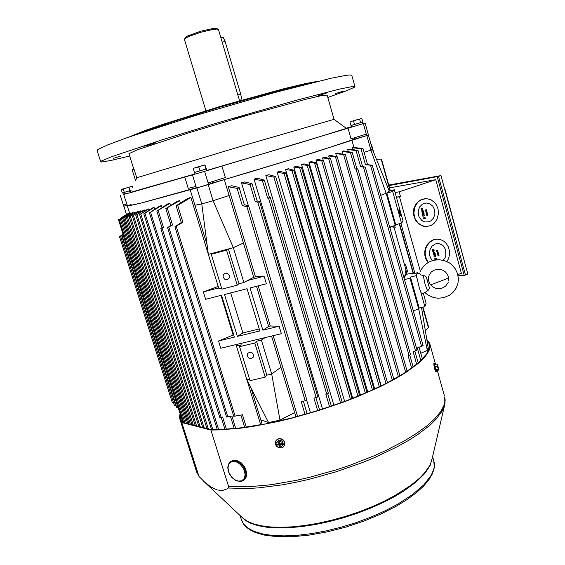 <?xml version="1.0" encoding="UTF-8"?>
<svg xmlns="http://www.w3.org/2000/svg" width="565" height="565" viewBox="0 0 565 565"><rect width="100%" height="100%" fill="white"/><g stroke="black" fill="none" stroke-linecap="round" stroke-linejoin="round"><path stroke-width="0.85" d="M131.638 186.386L121.348 189.572L122.224 192.955L124.314 192.361L123.304 189.155L122.287 189.162L125.727 188.145L123.304 189.155M130.409 186.754L130.79 186.641M356.847 119.759L356.183 119.957M350.053 122.082L351.027 125.522L363.013 121.969L361.727 118.431L350.766 121.553M220.823 37.587L223.175 37.417L224.969 40.878L240.93 94.743L241.453 98.487L240.86 99.984M237.936 117.661L246.877 114.801L237.696 117.315L234.793 118.389L237.936 117.661M318.653 95.549L327.601 92.695L318.653 95.549M335.123 93.691L343.365 91.071L335.123 93.691M113.219 158.419L120.642 156.081L113.219 158.419M147.444 145.424L155.686 142.804L146.448 145.325L143.877 146.279L147.444 145.424M130.014 192.206L130.783 191.973M135.473 134.781L173.999 121.341L218.69 107.505L274.943 91.657L311.442 82.871M128.749 137.097L144.866 130.614L162.791 124.392L224.079 105.26L283.383 88.832L305.227 83.592L318.286 81.191M129.703 155.996L111.291 160.382L101.636 161.993L100.711 161.83L101.552 160.954L111.206 156.858L161.618 139.958L218.761 122.457L295.707 100.429L339.381 89.164L351.847 86.636L354.502 86.445L354.968 86.607L354.58 87.172L345.964 91L327.82 97.455M100.676 161.717L97.152 150.622L97.922 149.52L107.456 144.993L127.747 137.45L194.854 115.719L274.343 92.639L331.344 78.154L346.324 75.293L350.229 74.954L351.833 75.449M131.122 192.149L195.024 173.949M206.762 170.503L302.953 141.879L346.43 128.361L334.07 119.385L327.163 95.153M136.709 177.784L135.572 180.744L132.125 169.754L134.018 169.196L136.709 177.784L245.415 145.007L334.07 119.385M133.856 169.246L128.982 153.701L137.267 149.789L190.073 132.408L251.1 114.229L306.576 99.108L320.482 95.866L327.142 95.075M352.044 126.574L346.161 128.163M212.355 181.612L212.772 182.996L253.466 170.997L315.129 152.176L354.615 139.103L366.72 135.586L368.394 134.851L365.054 122.979L363.337 123.566L366.72 135.586M221.932 166.103L204.615 171.322L208.146 182.919L225.393 177.572L221.932 166.103L348.005 128.177L351.02 138.813L366.311 134.124M123.248 194.162L127.33 193.103L123.848 194.395L131.221 192.46L184.72 177.043L188.202 188.371L195.977 186.45L196.465 188.053L212.772 182.996M204.615 171.322L192.439 174.896L195.977 186.45M131.235 204.233L127.591 206.112L140.113 203.322L196.373 187.742M446.964 261.602L448.666 258.269L449.5 254.54L449.401 250.691L448.172 246.545L446.293 243.529L443.772 241.191L440.792 239.694L437.006 239.157L433.729 239.8L430.071 241.94L427.232 245.337L425.961 248.12L425.148 252.717L425.381 255.839L426.413 259.293L428.277 262.407M443.2 260.281L444.987 257.838L445.806 255.648L445.743 250.161L443.871 246.517L442.444 245.146L438.977 243.635L437.105 243.572L435.269 243.988L432.048 246.149L429.958 249.688L429.428 253.904L429.796 256.002L430.876 258.509L432.557 260.55M437.02 239.157L433.525 239.715L430.106 241.545L427.5 244.235L425.671 247.654L424.767 251.524L424.873 255.521L425.975 259.314L427.973 262.591M435.333 259.568L434.782 259.257L434.838 258.509L435.488 259.392L435.841 258.932L435.474 258.403L436.484 258.297L436.696 259.06L436.222 258.502M435.361 259.384L435.474 258.403M433.941 254.434L433.348 253.537L434.541 252.972M433.44 254.01L433.659 253.325L434.598 252.965L435.156 253.381L434.873 254.137L433.941 254.434L433.298 254.01M434.174 253.24L433.602 253.727L433.856 254.229L434.972 253.749L434.81 253.205L434.174 253.24M433.955 254.243L434.803 253.812L434.513 253.148M436.533 259.116L435.898 258.544L435.883 259.349L435.184 259.526L435.163 258.36M438.023 208.852L436.554 205.144L435.078 202.997L431.194 199.848L426.547 198.583L421.497 199.551L417.973 201.995L414.774 207.051L413.848 213.21L415.162 218.761L417.966 222.921L421.893 225.64L426.406 226.558L430.947 225.527L434.421 223.062L436.978 219.432L438.482 213.492L438.023 208.852M434.69 209.996L432.882 206.246L429.824 203.739L426.116 202.962L422.5 204.085L419.682 206.896L418.234 210.83L418.446 215.11L419.181 217.101L421.695 220.315L423.362 221.367L425.184 221.981L428.934 221.77L430.678 220.964L433.468 218.154L434.895 214.241L434.69 209.996M424.76 198.64L419.993 200.137L416.094 203.718L413.806 208.796L413.509 214.516L415.268 219.905L418.771 224.072L423.425 226.304L426.511 226.558M424.025 218.945L423.418 218.634L423.446 217.913L423.814 217.723L424.047 218.768L424.477 218.38L424.124 217.793L425.148 217.716L425.346 218.493L424.873 217.913M424.033 218.768L424.124 217.793M422.677 213.725L422.154 213.167L422.556 212.482L423.63 212.334L423.905 213.097L422.959 213.704L422.147 213.499L422.203 212.652L423.206 212.278M422.931 212.525L422.366 212.913L422.592 213.499L423.75 212.998L422.931 212.525M422.797 213.535L423.616 213.005L423.199 212.454M425.17 218.549L424.548 217.942L424.513 218.747L423.75 218.853L423.814 217.723M276.017 440.651L277.182 439.379L278.799 438.673L281.123 438.765L282.571 439.429L283.771 440.502L284.795 442.614L284.244 445.863M281.405 447.918L278.312 447.536L276.412 446.046L275.614 444.662L275.522 441.653L276.419 440.149L277.902 439.139L279.414 438.814L281.723 439.28L283.623 440.742L284.428 442.105L284.725 444.365L284.287 445.778L283.1 447.162L281.405 447.918M419.541 273.615L420.727 274.873L424.746 275.826L426.271 276.956L429.245 287.288L426.49 277.422M429.245 287.288L429.202 288.757L428.468 290.05L424.845 292.585M419.597 273.418L416.836 273.707L416.765 276.991L419.583 288.983L421.299 293.065L422.14 293.772M392.64 226.205L393.155 227.554M392.583 226.226L393.092 227.744M405.712 272.281L405.211 270.762L405.712 272.21M405.225 270.727L405.642 272.379M399.907 211.967L398.982 209.566L398.756 210.477L400.352 215.329L399.907 211.967M253.508 354.658L251.919 352.638L249.942 352.15L247.802 353.252L247.152 355.477L248.459 357.857L250.888 358.634L253.148 357.327L253.508 354.658M229.369 275.572L227.568 273.418L225.301 273.142L223.408 274.555L223.055 276.935L224.538 279.117L227.243 279.619L229.107 278.178L229.369 275.572M244.179 204.678L243.748 205.363L242.3 205.646L246.954 206.677L248.127 206.43L248.565 205.865L244.327 204.714M237.109 188.385L238.444 188.145L239.059 187.453L231.742 185.744L228.267 186.761L237.109 188.385L242.3 205.646M257.047 200.914L256.75 201.5L255.253 201.79L259.116 202.164L259.554 201.627L257.188 200.956M250.097 184.522L251.955 183.681L244.779 181.895L241.495 182.869L250.097 184.522L255.253 201.79M269.272 197.284L269.067 197.785L267.662 198.075L269.915 198.047L270.303 197.616L269.413 197.319M262.471 180.8L264.215 180.058L257.124 178.215L254.01 179.147L262.471 180.8L267.591 198.054M356.67 168.702L355.138 169.034L357.37 169.168L357.8 168.942L356.854 168.737M350.413 152.649L352.122 152.366L343.64 150.912L342.136 151.434L350.413 152.649L355.067 169.02M360.682 166.802L356.084 150.594L358.005 150.403L362.589 166.597L360.682 166.802L365.237 167.063L362.575 166.541M365.506 164.775L360.971 148.743L362.977 148.581L367.497 164.599L365.506 164.775L372.293 165.326L367.483 164.549M316.012 163.186L308.956 162.282L311.244 161.555L316.273 162.84L316.012 163.186M323.166 160.99L315.941 160.065L318.102 159.372L323.47 160.679L323.166 160.99M330.115 158.927L322.523 157.946L324.55 157.289L330.405 158.631L330.115 158.927M336.86 156.999L328.682 155.94L330.574 155.319L336.86 156.999M345.003 154.775L335.772 153.588L337.482 153.016L345.003 154.775M410.381 354.658L408.156 355.795L411.673 368.175M416.864 350.187L413.135 351.868L416.666 364.333M422.945 345.667L417.295 347.955L420.868 360.611M317.728 396.962L313.921 398.134L317.657 410.649M328.286 393.473L325.871 394.285L329.586 406.793M306.802 400.317L301.293 401.885L305.058 414.392M275.254 176.944L273.905 177.156L265.868 175.581L268.813 174.691L275.508 176.478L275.254 176.944M285.431 173.335L284.153 173.533L277.097 172.17L279.887 171.315L285.699 172.897L285.431 173.335M293.362 170.595L285.643 169.549L288.305 168.73L293.645 170.185L293.362 170.595M301.103 167.989L293.8 167.028L296.343 166.237L301.364 167.593L301.103 167.989M308.652 165.524L301.569 164.606L303.984 163.85L308.928 165.15L308.652 165.524M229.079 195.497L243.43 243.007L233.31 247.668L213.097 200.688L229.079 195.497L224.291 179.628L299.266 157.105L366.282 135.713M243.43 243.007L253.763 277.238L255.429 276.772L228.267 186.761M403.918 277.542L406.39 272.605L406.186 270.607L393.636 225.908M123.643 194.416L127.556 206.105L143.136 202.545L196.458 188.032M253.763 277.238L243.889 282.5L233.31 247.668L228.408 248.981L226.537 250.161L211.218 254.278L213.182 253.085L208.337 254.384L201.754 203.916L213.097 200.688L208.217 184.649L196.867 187.94L201.754 203.916L194.904 205.229L207.115 245.012M389.285 191.125L372.413 149.308L368.359 134.873L366.798 135.558L370.901 150.156L364.03 152.324M362.977 148.581L353.422 147.38L352.376 147.776L360.971 148.743M358.005 150.403L348.993 149.026L347.701 149.485L356.084 150.594M389.179 190.751L388.621 191.309L394.328 189.748L403.071 220.993L401.517 223.196L395.74 224.722L386.848 193.075L380.732 195.292M422.973 307.099L428.68 327.439L425.283 330.363M376.459 159.309L381.481 159.104L376.438 159.252M129.696 212.941L119.187 219.566L129.696 212.941L129.823 213.358M130.854 212.899L121.574 218.768L130.854 212.899L130.988 213.337M132.436 212.666L123.813 218.118L132.436 212.666L132.613 213.217M134.59 212.256L126.355 217.44L134.59 212.256L134.809 212.927M137.316 211.67L129.201 216.755L137.316 211.67L137.57 212.468M140.621 210.907L139.491 211.176L132.365 216.056L140.621 210.907L140.904 211.826M144.506 209.975L143.192 210.293L135.84 215.343L144.506 209.975L144.831 211.013M148.998 208.845L147.486 209.234L139.633 214.608L148.998 208.845L149.358 210.003M154.118 207.532L152.402 207.977L143.764 213.867L154.118 207.532L154.669 209.29M161.463 205.596L159.471 206.126L149.4 212.906L161.463 205.596L162.07 207.546M169.938 203.308L167.643 203.937L156.851 211.105L169.938 203.308L170.602 205.448M179.691 200.631L177.057 201.359L165.863 208.662L179.691 200.631L180.412 202.948M190.913 197.496L187.87 198.35L176.125 205.822L177.692 205.392L190.913 197.496L208.301 254.116M233.726 334.946L233.161 335.066L220.972 295.375M181.294 222.539L174.924 226.805L182.926 222.313L181.351 222.723L176.125 205.83M246.262 427.154L242.441 414.802L233.776 416.363L174.924 226.812M259.222 328.964L242.894 332.933L237.378 336.373L224.531 294.471L247.011 288.715L259.822 330.921L237.378 336.373M265.098 337.595L261.355 340.052L256.475 341.225L254.815 343.004L239.553 346.656L241.312 344.869L236.481 346.02L236.643 344.431L281.37 333.682L279.131 326.231L270.289 326.026L268.636 326.478L256.496 286.286M416.631 274.689L416.207 275.642L410.444 277.069L419.138 308.017L418.722 309.133L413.276 310.75M271.525 336.048L280.939 367.215L271.673 374.037L266.8 375.153L265.211 377.145L249.977 380.633L239.553 346.656M120.493 235.979L173.646 402.958L172.382 402.845L119.469 236.608L123.135 234.348M176.075 405.345L174.387 405.296L120.55 236.071L123.17 234.454M178.886 407.52L176.774 407.549L122.075 235.499L123.897 234.39L122.075 235.492M226.41 429.287L222.582 417.019L219.778 417.38L160.792 228.592L163.391 227.321L162.049 227.759L156.858 211.112M235.753 428.461L231.933 416.151L226.537 417.019L167.565 227.723L172.537 225.011L171.096 225.477L165.863 208.669M376.396 159.153L377.342 159.217M119.957 236.311L119.469 236.608M129.427 212.737L120.952 217.878M123.156 234.419L120.55 236.071M171.026 225.273L167.565 227.716M162.007 227.61L160.792 228.585M370.993 144.252L371.389 144.237L370.993 144.237M427.875 345.9L427.571 344.057M178.187 407.626L182.679 421.758L183.448 421.9M280.939 367.215L294.64 412.591L279.88 420.127L274.223 421.384L268.65 422.549L260.804 419.929L262.209 424.527M421.469 307.459L428.129 347.426L427.274 350.427L420.784 353.259M249.511 379.122L246.834 379.736L236.481 346.02M213.182 253.085L228.408 248.981L238.995 283.764L237.201 285.17L221.904 289.111L211.218 254.278M372.413 149.308L370.901 150.156L386.269 193.647L395.203 225.449L389.695 227.081M394.328 189.748L392.64 191.493L386.848 193.075L388.621 191.309M244.087 479.996L245.93 477.849L246.75 474.339L245.683 468.999L243.755 465.574L241.114 462.742L236.502 460.298L233.543 460.15L230.668 461.506M196.21 171.951L198.244 171.357M201.889 170.277L204.078 169.62M436.06 371.975L435.022 369.99L434.005 365.795L433.871 363.577L434.556 363.26M436.752 370.52L436.71 371.77L436.279 371.53L434.902 367.356L434.443 363.45L435.283 364.397M228.309 488.012L247.505 488.492L258.516 487.842L282.775 484.756L295.742 482.326L309.048 479.346L335.984 471.853L362.193 462.664L374.588 457.579L397.195 446.802L408.29 440.566L418.058 434.323L430.014 425.134L436.074 419.258L442.254 410.995L444.888 403.954L445.164 400.027L444.712 396.884L444.81 402.28L444.012 405.232L440.665 411.603L434.951 418.51L426.865 425.833L416.49 433.433L403.954 441.138L386.121 450.397L374.489 455.673L349.361 465.475L336.168 469.875L309.394 477.383L296.152 480.391L270.797 484.756L247.964 486.797L228.634 486.507L228.535 487.779L226.953 488.958L222.391 490.533L217.094 489.954L211.148 487.122L204.834 482.305L198.979 476.344L181.789 422.521L179.875 419.202L179.564 416.384L180.101 413.644M180.426 414.675L180.532 418.955L182.439 422.26L211.487 429.718L220.512 429.605L241.467 427.797L265.536 423.891L291.625 418.008L318.42 410.409L344.551 401.489L368.691 391.714L386.764 383.119L405.126 372.632L418.517 362.758L426.617 353.93L429.068 348.789L429.428 346.465L428.835 343.075L426.935 340.271M435.064 370.117L434.556 368.38M228.634 486.507L210.886 430.022L219.962 429.916L241.029 428.108L252.809 426.406L278.199 421.462L291.505 418.27L318.476 410.621L344.777 401.644L357.257 396.8L380.097 386.714L393.918 379.602L405.698 372.618L419.152 362.695L425.17 356.642L428.807 351.162L429.739 348.654L430.106 346.324L429.69 343.4L426.78 339.332M129.074 190.949L130.141 192.164M122.888 192.771L123.65 192.552M126.101 191.832L128.163 191.224M130.233 192.446L128.891 191.005M131.052 190.356L124.314 192.361M129.703 190.765L130.988 192.213M352.143 125.197L353.436 124.823M356.466 123.94L358.676 123.283M361.353 122.478L362.243 122.21M193.421 168.285L204.883 164.888M198.838 167.035L196.274 167.445L201.408 165.926L198.838 167.035L200.003 170.842L194.466 172.459L193.308 168.674M200.003 170.842L206.338 168.9L204.926 164.874M184.522 39.063L185.44 37.431L187.531 36.047L200.709 31.188L213.57 28.356L216.487 28.363L218.182 29.26M205.893 110.698L184.395 39.345L185.913 37.961L189.543 36.195L201.041 32.212L212.864 29.429L217.024 29.048L218.429 29.535M238.592 97.448L221.473 39.776M437.924 372.723L439.28 377.533M429.287 282.79L428.411 279.428M427.536 290.777L425.035 284.146L423.27 275.529M227.759 467.53L228.239 471.069L229.722 474.593L232.046 477.722L236.488 480.879L241.107 481.479L243.685 480.292L245.358 478.025L246.001 474.897L245.549 471.365L244.073 467.792L241.749 464.607L237.307 461.372L232.78 460.687L230.308 461.76L228.444 464.19L227.759 467.516M245.118 474.967L244.363 470.589L243.374 468.392L240.429 464.571L238.621 463.131L236.714 462.106L232.978 461.492L231.332 461.923L228.917 464.155L228.006 467.799L228.769 472.128L231.057 476.302L234.426 479.508L238.218 481.119L241.693 480.808L244.158 478.611L245.118 474.967M240.019 515.428L241.248 519.334L243.6 524.059L247.95 528.148L254.292 531.481L262.555 533.946L272.62 535.458L284.294 535.931L297.331 535.337L311.435 533.657L326.238 530.909L341.359 527.173L356.402 522.526L370.958 517.095L384.645 511.035L397.124 504.517L412.401 494.658L423.898 484.742L431.222 475.25L433.722 469.367L434.259 466.605L433.715 460.623M241.283 516.615L245.245 520.33L250.924 523.402L258.269 525.747L267.203 527.279L277.57 527.957L289.209 527.724L301.872 526.573L315.312 524.504L329.218 521.552L343.287 517.787L357.179 513.281L370.598 508.147L383.218 502.504L394.78 496.487L404.208 490.787L416.01 482.115L424.711 473.59L430.113 465.532L432.197 458.208M203.421 481.02L242.477 517.738L247.046 521.064L253.219 523.755L260.924 525.733L270.077 526.933L280.53 527.315L292.105 526.834L304.591 525.492L317.742 523.303L331.274 520.294L344.904 516.53L358.337 512.088L371.29 507.066L383.487 501.579L394.681 495.745L410.699 485.483L419.993 477.757L424.767 472.714L429.725 465.489L431.653 460.616L444.853 404.137M437.275 370.4L444.457 395.98M180.073 419.788L196.634 471.916L198.689 475.695M437.868 372.505L439.351 377.794M448.61 280.876L448.419 276.73L447.282 274.138L445.425 271.927L442.988 270.296L440.177 269.392L437.239 269.286L433.68 270.317L431.272 272.019L429.195 274.971L428.447 277.733L428.574 280.621L429.577 283.369L432.543 286.73L435.241 288.157L438.249 288.757L441.279 288.482M419.724 272.994L419.534 273.622M424.816 292.599L428.235 295.248L433.546 297.536L437.84 298.228L443.603 297.699L449.655 295.135L453.427 291.985L456.259 287.995L457.961 283.411L458.427 279.096L457.608 273.728L455.284 268.771L451.654 264.632L449.436 262.965L444.415 260.62L438.949 259.709L433.454 260.303M441.3 288.475L445.531 286.3L448.172 282.493M421.095 269.788L423.715 266.094L426.236 263.777L430.17 261.433L433.44 260.303M429.336 282.896L428.404 279.315M393.155 227.631L392.781 226.17M403.537 276.207L403.255 275.19M390.415 229.63L390.698 230.647M432.571 456.605L434.252 462.912L434.407 465.892L434.019 468.992L432.402 473.823L428.673 480.13L423.227 486.5L416.052 492.991L407.252 499.474L396.962 505.837L381.389 513.818L364.114 521.015L345.801 527.131L327.192 531.898L309.041 535.14L292.07 536.75L276.885 536.693L264.003 535.027L255.013 532.371L250.182 530.005L246.298 527.18L243.868 524.567L241.538 520.266M199.473 477.065L196.754 472.262M132.824 187.707L132.422 186.45M129.95 190.695L128.94 187.488M126.348 187.961L125.727 188.145M360.583 122.718L359.608 119.257M354.559 124.505L353.584 121.044M351.924 121.214L351.536 121.327M363.337 123.566L348.005 128.177M362.765 123.636L365.054 122.979M192.439 174.896L184.72 177.043M354.255 137.825L354.615 139.103M120.211 195.116L123.29 204.848L126.659 203.979M123.29 204.848L123.714 206.197L127.054 205.229M208.146 182.919L208.633 184.529M388.748 185.03L440.961 175.553L438.497 176.428L465.461 275.035L464.268 275.551L458.109 275.798M388.911 185.603L438.497 176.428L388.854 185.412L438.497 176.428L465.461 275.035L467.848 274.004L444.493 188.498M440.961 175.553L444.69 189.204M444.768 188.449L464.204 260.663M420.332 271.37L399.483 196.747L396.425 197.242M396.383 197.079L399.483 196.747M430.579 284.873L448.688 278.065M457.855 274.625L461.393 273.291L435.749 179.67L389.539 187.848M400.458 196.422L399.173 191.81L435.749 179.67M395.097 192.496L399.173 191.81M437.261 176.866L464.268 275.551M435.636 256.404L434.167 256.941L435.693 256.122M434.598 255.083L435.354 254.236L434.873 255.161L435.728 255.599L434.746 255.338M435.728 255.599L434.768 255.309L433.962 256.22L434.471 255.26L433.623 255.006L434.711 255.119L435.354 254.236M432.847 251.729L433.927 250.952L432.55 250.676L433.546 249.568L432.126 249.652L433.977 249.299L432.854 250.585L434.414 250.881L432.712 251.729L433.793 250.952L432.423 250.712L433.376 249.603M436.59 250.592L438.066 255.889L438.998 255.549L437.522 250.253L436.59 250.592M433.2 252.993L433.15 251.806L434.881 252.378L433.2 252.993L433.284 251.806M438.016 255.698L438.44 255.535L437.02 250.436M438.44 255.535L438.998 255.549M432.267 249.652L433.977 249.299M433.546 252.068L433.701 252.626L434.407 252.364L433.546 252.068M433.687 252.576L434.273 252.364L433.56 252.124M434.104 256.22L434.605 255.26L433.623 255.006M434.308 256.948L435.77 256.404M435.615 258.41L436.484 258.297M424.336 215.795L422.839 216.261L424.4 215.491M423.326 214.396L424.096 213.584L423.595 214.488L424.449 214.968L423.446 214.672M424.449 214.968L423.482 214.629L422.599 215.329L423.185 214.58L422.288 214.093L423.432 214.432L424.096 213.584M421.624 210.936L422.74 210.208L421.363 209.905L422.38 208.803L420.953 208.838L422.818 208.556L421.659 209.785L423.227 210.166L421.49 210.95L422.599 210.222L421.215 209.876L422.232 208.824M425.438 209.989L426.808 215.392L427.754 215.088L426.384 209.693L425.438 209.989M421.956 212.228L421.928 211.049L423.665 211.691L421.956 212.228L422.069 211.035M426.773 215.265L427.204 215.124L425.869 209.855M427.204 215.124L427.754 215.088M421.087 208.824L422.818 208.556M422.323 211.317L422.465 211.882L423.192 211.656L422.323 211.317M422.458 211.854L423.051 211.663L422.338 211.388M422.79 215.512L423.319 214.573L422.338 214.29M422.973 216.254L424.47 215.781M424.266 217.786L425.148 217.716M276.031 443.313L279.018 440.086L282.422 441.152L283.432 444.486L280.452 447.72L277.048 446.647L276.031 443.313L278.425 441.039L281.836 442.113L282.853 445.453M280.035 443.871L279.28 445.128L278.884 444.881L279.626 443.652M279.569 443.546L278.658 444.161L279.52 443.363M278.877 443.793L278.51 442.586L279.237 442.437L280 443.878L281.208 443.631L281.427 444.358L280.007 444.973L280.134 443.857M280.318 443.815L280.226 444.606M282.422 441.152L281.836 442.113M279.018 440.086L278.425 441.039M279.28 445.128L279.64 446.322L280.367 446.173L280.007 444.973M278.658 444.161L277.457 444.408L277.676 445.128L278.884 444.881M280.155 445.467L279.64 446.322M278.206 444.252L277.676 445.128M367.808 392.103L301.569 164.606M360.498 395.218L293.8 167.028M352.786 398.339L285.643 169.549M344.664 401.447L277.097 172.17M333.936 405.303L265.868 175.581M322.544 409.102L254.01 179.147M310.446 412.831L306.71 400.352M248.374 205.808L241.495 182.869M297.578 416.454L273.192 335.645M294.64 412.591L295.94 416.885M390.966 226.706L389.963 228.034M404.095 278.185L407.527 271.327L405.691 264.794L404.978 266.15M390.26 226.911L389.815 227.504M394.674 225.605L395.218 227.547L394.427 228.648M127.083 205.314L124.102 206.091M224.291 179.628L208.789 184.472M352.892 149.584L352.376 147.776M353.965 147.437L351.889 140.127M381.227 385.895L315.941 160.065M323.293 160.63L322.523 157.946M329.388 158.398L328.682 155.94M336.634 156.611L335.772 153.588M342.877 154.054L342.136 151.434M348.33 151.71L347.701 149.485M374.722 388.988L308.956 162.282M395.74 224.722L395.203 225.449M405.691 264.794L404.709 265.197M194.904 205.229L190.087 189.543M260.804 419.929L250.931 387.767M260.726 424.795L246.954 379.963M236.495 345.907L236.085 344.565M221.635 288.242L218.952 288.941L208.337 254.384M218.175 286.42L203.358 291.907L205.646 299.302L221.537 295.234L234.39 337.093L218.528 340.949L220.788 348.245L236.643 344.431M233.161 335.066L218.528 340.949M230.654 292.903L242.894 332.933M243.889 282.5L238.995 283.764M270.289 326.026L258.17 285.855M255.429 276.772L264.095 276.214L266.369 283.757L250.055 287.931L262.852 330.186L268.636 326.478M410.444 277.069L409.985 278.044L404.512 279.668M405.995 274.392L412.295 273.149L411.85 274.082L417.535 272.676L417.125 273.587M409.985 278.044L418.722 309.133L427.733 352.066M412.295 273.149L412.507 273.919M261.355 340.052L271.673 374.037L280.085 420.798M414.901 273.326L400.903 223.359M246.834 379.736L268.855 423.227M428.129 347.426L428.779 349.721M254.815 343.004L265.211 377.145M256.475 341.225L266.8 375.153M420.854 292.239L424.894 306.647L419.138 308.017M416.207 275.642L416.935 278.248M423.291 293.263L426.081 303.236L424.894 306.647M417.535 272.676L417.775 273.545M247.781 280.424L264.095 276.214M203.358 291.907L218.648 287.952M279.131 326.231L262.852 330.186M126.482 214.481L123.848 206.161M237.201 285.17L226.537 250.161M401.517 223.196L392.64 191.493M438.715 370.082L436.441 370.584L434.965 366.855L434.739 364.517L437.013 364.015L437.635 364.722L438.715 370.082L437.246 366.346L437.013 364.015M438.263 368.655L437.741 367.575M437.656 367.229L438.059 367.554L437.677 366.593M434.965 366.855L437.246 366.346M435.82 369.891L438.101 369.39M438.002 367.186L437.818 366.537M438.369 368.648L438.059 367.554M437.727 366.897L438.08 366.855M210.886 430.022L181.789 422.521M196.274 167.445L195.667 167.628M205.964 169.055L204.812 165.263M202.058 165.736L201.408 165.926M225.131 41.422L222.179 42.184M240.768 94.157L237.851 94.962M379.341 386.806L314.663 163.306M385.959 383.529L321.817 161.096M392.322 380.181L328.766 159.019M398.424 376.735L335.511 157.077M405.67 372.279L343.654 154.838M409.039 355.484L356.112 169.196M415.55 351.035L363.528 167.247M421.652 346.536L370.591 165.489M316.096 397.478L257.866 202.376M326.676 394.024L268.573 198.273M305.142 400.811L246.884 206.663M340.582 402.944L273.905 177.156M350.413 399.264L284.082 173.519M358.005 396.249L292.02 170.764M365.364 393.162L299.761 168.144M372.476 390.02L307.311 165.658M428.425 327.764L422.655 307.176M413.276 273.728L399.271 223.789M390.048 190.913L381.135 159.125M182.926 222.313L177.692 205.392M235.125 416.186L176.252 226.438M196.578 425.89L130.324 216.211M193.322 425.057L127.457 216.882M190.398 424.301L124.9 217.539M187.799 423.637L122.647 218.182M184.995 422.917L120.253 218.959M178.024 407.655L123.128 234.885M175.63 405.409L121.588 235.45M172.537 225.011L167.318 208.21M227.872 416.871L168.864 227.328M163.391 227.321L158.186 210.653M221.106 417.26L162.056 228.168M218.648 429.668L150.636 212.454M212.885 429.732L144.972 213.386M208.372 428.92L140.819 214.114M204.099 427.818L136.998 214.827M200.165 426.815L133.502 215.526M240.916 99.97L239.461 100.372M354.968 86.607L351.79 75.315M425.946 226.579L426.406 226.558M424.901 292.564L422.09 293.793M248.07 352.956L247.802 353.252M224.467 273.488L224.093 273.75M129.498 212.941L127.323 206.063M374.065 389.292L309.048 165.248M366.975 392.463L301.505 167.699M359.644 395.571L293.765 170.284M352.073 398.622L285.834 173.003M342.27 402.337L275.663 176.591M306.908 400.288L248.649 205.957M328.392 393.438L270.324 197.658M317.834 396.927L259.625 201.712M423.114 345.66L372.293 165.333M417.027 350.173L365.237 167.063M410.536 354.643L357.829 168.977M407.139 371.318L345.377 154.598M399.921 375.852L337.241 156.802M393.847 379.341L330.497 158.709M387.505 382.738L323.547 160.757M380.909 386.05L316.4 162.932M413.594 273.651L399.589 223.705M390.373 190.829L381.481 159.104M195.215 425.537L129.201 216.762M191.966 424.703L126.355 217.447M189.056 423.955L123.813 218.118M186.457 423.291L121.574 218.775M183.667 422.578L119.187 219.566M217.327 429.704L149.407 212.913M211.564 429.718L143.764 213.867M206.96 428.553L139.64 214.615M202.701 427.465L135.84 215.343M198.788 426.455L132.365 216.056M373.712 152.515L371.389 144.237M356.875 168.794L352.228 152.437M269.441 197.404L264.321 180.157M257.216 201.041L252.068 183.787M244.348 204.805L239.172 187.559M123.255 234.736L118.445 219.587M419.117 347.362L422.422 359.058M414.88 351.268L418.213 363.027M409.795 355.138L413.177 367.066M327.679 393.692L331.38 406.179M315.87 397.548L319.599 410.042M303.37 401.312L307.12 413.799M240.881 415.098L244.68 427.373M230.464 416.412L234.256 428.616M221.219 417.245L225.004 429.372M244.433 479.734L243.685 480.292M194.558 172.431L195.073 174.126M206.289 168.935L206.811 170.658M436.039 371.982L436.611 371.855M180.729 419.541L180.461 418.679M435.573 364.333L429.909 344.17M122.817 192.785L123.276 194.247M362.356 122.174L362.794 123.735M351.691 125.331L352.143 126.927M239.574 100.761L238.275 96.389M221.77 40.772L218.415 29.479"/></g></svg>
